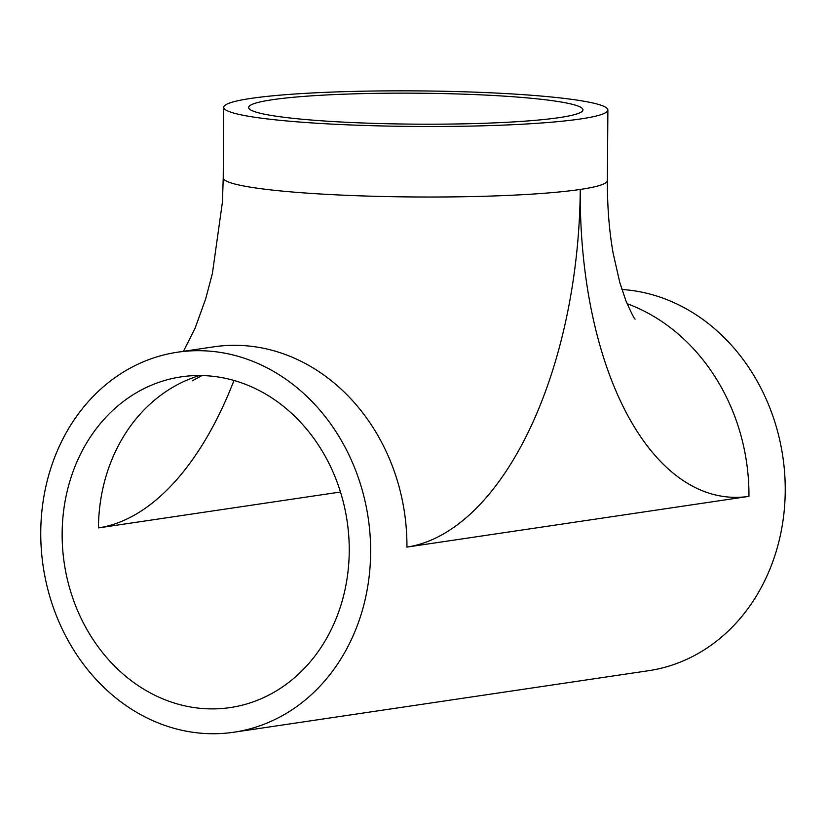 <?xml version="1.0" encoding="UTF-8"?>
<svg xmlns="http://www.w3.org/2000/svg" width="826" height="826" viewBox="0 0 826 826"><rect width="100%" height="100%" fill="white"/><g stroke="black" fill="none" stroke-linecap="round" stroke-linejoin="round"><path stroke-width="1.24" d="M330.142 121.37A167.172 15.487 -179.6 0 1 248.636 107.504A167.172 15.487 -179.6 0 1 333.312 94.629A167.172 15.487 -179.6 0 1 501.465 95.961A167.172 15.487 -179.6 0 1 582.97 109.837A167.172 15.487 -179.6 0 1 498.295 122.713A167.172 15.487 -179.6 0 1 330.142 121.37M206.861 375.768A167.172 142.991 -98.4 0 0 181.173 376.852A167.172 142.991 -98.4 0 0 62.621 548.257A167.172 142.991 -98.4 0 0 204.528 708.656A167.172 142.991 -98.4 0 0 230.217 707.572A167.172 142.991 -98.4 0 0 348.768 536.167A167.172 142.991 -98.4 0 0 206.861 375.768M514.237 94.071A192.076 17.79 -179.6 0 1 607.884 110.013A192.076 17.79 -179.6 0 1 510.592 124.798A192.076 17.79 -179.6 0 1 317.38 123.27A192.076 17.79 -179.6 0 1 223.732 107.328A192.076 17.79 -179.6 0 1 321.025 92.543A192.076 17.79 -179.6 0 1 514.237 94.071M204.363 733.457A192.076 164.302 -98.4 0 0 233.872 732.218A192.076 164.302 -98.4 0 0 370.089 535.258A192.076 164.302 -98.4 0 0 207.027 350.957A192.076 164.302 -98.4 0 0 177.518 352.206A192.076 164.302 -98.4 0 0 41.3 549.166A192.076 164.302 -98.4 0 0 204.363 733.457M621.916 289.492A192.076 164.302 81.6 0 1 784.7 473.938A192.076 164.302 81.6 0 1 648.472 670.722L233.872 732.218M627.11 303.7A192.076 164.302 81.6 0 1 748.945 496.364A333.725 170.094 -86.4 0 1 580.255 189.443A192.076 17.79 -179.6 0 1 316.885 193.78A192.076 17.79 -179.6 0 1 223.237 177.848L223.732 107.328M635.111 319.073C634.451 319.208 631.363 313.064 625.86 300.633L619.779 282.43L613.171 253.406C609.216 231.135 607.286 206.841 607.389 180.522A192.076 17.79 -179.6 0 1 580.255 189.443A333.725 170.094 -86.4 0 1 406.929 547.091L748.945 496.364M406.929 547.091A192.076 164.302 -98.4 0 0 243.319 345.578A192.076 164.302 -98.4 0 0 213.81 346.827L177.518 352.206M199.52 375.52A167.172 142.991 -98.4 0 0 98.439 527.897L340.477 492.007M233.985 380.456A333.725 170.094 -86.4 0 1 98.439 527.897M183.424 351.329L195.122 328.139L205.726 298.713L212.406 273.416L222.431 202.04L223.237 177.848M607.389 180.522L607.884 110.013M192.251 380.827L202.009 375.562"/></g></svg>
